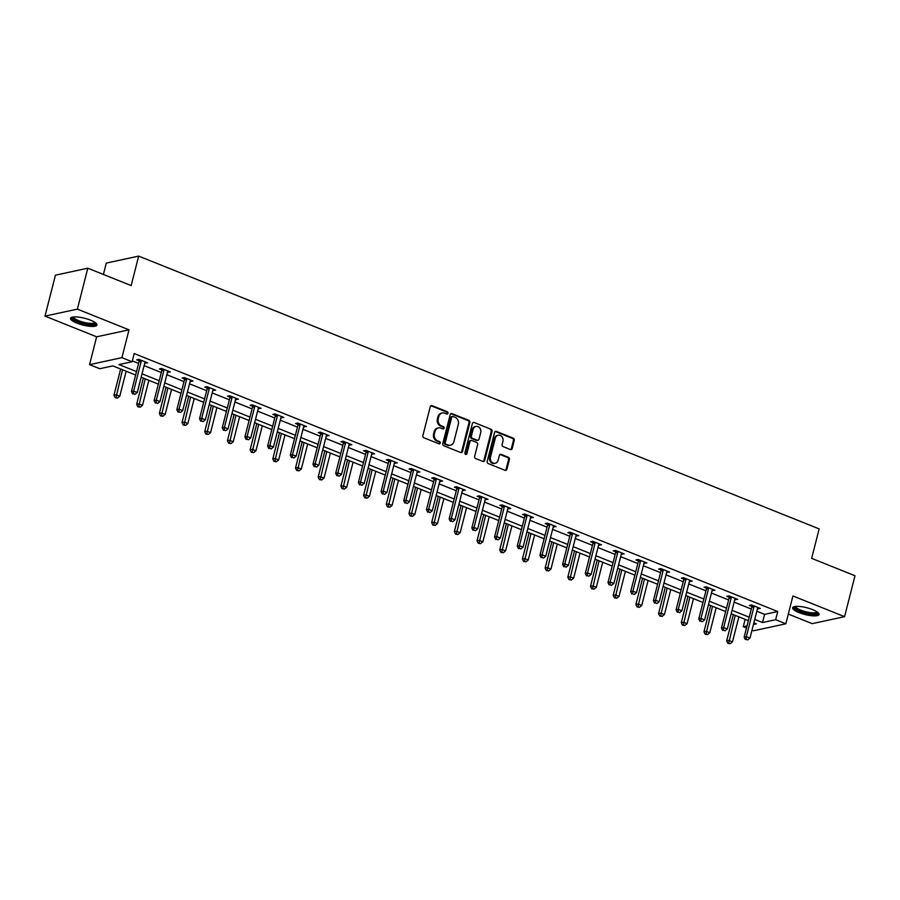 <?xml version="1.0" encoding="UTF-8"?>
<svg xmlns="http://www.w3.org/2000/svg" width="900" height="900" viewBox="0 0 900 900"><rect width="100%" height="100%" fill="white"/><g stroke="black" fill="none" stroke-linecap="round" stroke-linejoin="round"><path stroke-width="1.35" d="M447.975 413.246A1.204 1.035 77.8 0 0 447.266 411.728L432.09 405.641A1.721 1.474 77.8 0 0 430.256 406.676L422.876 435.6A1.721 1.474 77.8 0 0 423.9 437.782L439.065 443.858A1.204 1.035 77.8 0 0 439.639 441.619L437.681 440.831A5.49 4.714 77.8 0 1 434.419 433.856L435.037 431.438A5.49 4.714 77.8 0 1 438.446 427.905A5.49 4.714 77.8 0 1 440.91 428.13L442.879 428.918A1.204 1.035 77.8 0 0 443.452 426.668L441.484 425.88A5.49 4.714 77.8 0 1 438.233 418.905L438.84 416.498A5.49 4.714 77.8 0 1 442.26 412.965A5.49 4.714 77.8 0 1 444.724 413.19L446.692 413.978A1.204 1.035 77.8 0 0 447.975 413.246M446.76 414A1.204 1.035 77.8 0 0 446.389 411.907L431.213 405.832A1.721 1.474 77.8 0 0 430.897 405.743M439.144 443.891A1.204 1.035 77.8 0 0 438.772 441.799L436.804 441.011L437.681 440.831M442.957 428.951A1.204 1.035 77.8 0 0 442.575 426.859L440.618 426.071L441.484 425.88M812.655 609.649A13.635 3.499 -165.7 0 0 792.619 607.759A13.635 3.499 -165.7 0 0 799.009 612.596A13.635 3.499 -165.7 0 0 819.045 614.486A13.635 3.499 -165.7 0 0 812.655 609.649M90.562 320.186A13.635 3.499 -165.7 0 0 70.526 318.285A13.635 3.499 -165.7 0 0 76.905 323.134A13.635 3.499 -165.7 0 0 96.953 325.024A13.635 3.499 -165.7 0 0 90.562 320.186M510.379 449.516A1.721 1.474 77.8 0 0 512.212 448.481L514.283 440.359A1.721 1.474 77.8 0 0 513.259 438.188L496.418 431.426A1.721 1.474 77.8 0 0 494.572 432.461L487.204 461.385A1.721 1.474 77.8 0 0 488.228 463.567L505.069 470.317A1.721 1.474 77.8 0 0 506.914 469.282L509.411 459.484A1.721 1.474 77.8 0 0 508.387 457.301L501.176 454.41A1.721 1.474 77.8 0 0 499.343 455.445L498.105 460.305A4.59 3.938 77.8 0 1 495.248 463.264A4.59 3.938 77.8 0 1 491.423 461.734A4.59 3.938 77.8 0 1 490.466 457.245L495.315 438.21A4.59 3.938 77.8 0 1 498.173 435.251A4.59 3.938 77.8 0 1 501.998 436.781A4.59 3.938 77.8 0 1 502.954 441.27L502.144 444.442A1.721 1.474 77.8 0 0 503.168 446.625L510.379 449.516M756.821 611.246L764.617 614.363L777.735 611.528L775.654 619.717L785.835 623.801L753.457 630.788L751.995 630.191M87.806 268.2L77.377 309.127L45 316.114L55.429 275.186L87.806 268.2L131.153 285.581L138.668 256.106L819.158 528.896L811.654 558.36L855 575.741L844.571 616.669L792.923 595.969L785.835 623.801M45 316.114L96.638 336.814L129.015 329.827L77.377 309.127M129.015 329.827L121.916 357.66L132.109 361.744L118.98 364.567L136.519 371.599M777.735 611.528L134.19 353.554L132.109 361.744M469.879 422.561A1.721 1.474 77.8 0 0 468.855 420.379L452.014 413.629A1.721 1.474 77.8 0 0 450.169 414.664L442.8 443.588A1.721 1.474 77.8 0 0 443.812 445.77L460.665 452.52A1.721 1.474 77.8 0 0 462.499 451.485L469.879 422.561L469.001 422.752A1.721 1.474 77.8 0 0 467.978 420.57L451.136 413.82A1.721 1.474 77.8 0 0 450.821 413.73M474.21 422.527L491.062 429.277A1.721 1.474 77.8 0 1 492.075 431.46L484.706 460.384A1.721 1.474 77.8 0 1 482.873 461.419L475.661 458.527A1.721 1.474 77.8 0 1 474.637 456.356L477.63 444.623A1.721 1.474 77.8 0 0 476.606 442.44L471.825 440.527A1.721 1.474 77.8 0 0 469.991 441.562L466.875 453.769A1.204 1.035 77.8 0 1 464.884 452.97L472.376 423.562A1.721 1.474 77.8 0 1 474.21 422.527L491.062 429.277M788.31 614.081L812.194 623.655L844.571 616.669M138.668 256.106L106.29 263.093L103.399 274.455M132.322 360.9L138.6 363.42M144.112 365.625L161.303 372.51M166.815 374.726L183.994 381.611M189.506 383.816L206.685 390.713M212.197 392.918L229.376 399.803M234.889 402.019L252.067 408.904M257.58 411.109L274.759 417.994M280.271 420.21L297.45 427.095M302.963 429.3L320.152 436.196M325.665 438.401L342.844 445.286M348.356 447.502L365.535 454.387M371.048 456.593L388.226 463.478M393.739 465.694L410.918 472.579M416.43 474.795L433.609 481.68M439.121 483.885L456.3 490.77M461.812 492.986L479.002 499.871M484.515 502.076L501.694 508.973M507.206 511.178L524.385 518.062M529.898 520.279L547.076 527.164M552.589 529.369L569.767 536.254M575.28 538.47L592.459 545.355M597.971 547.56L615.15 554.456M620.663 556.661L637.852 563.546M643.365 565.762L660.544 572.648M666.056 574.852L683.235 581.738M688.748 583.954L705.926 590.839M711.439 593.044L728.617 599.94M734.13 602.145L751.309 609.03M144.776 363.06L147.634 362.858L138.904 359.359L136.71 359.831L139.072 360.776M167.468 372.15L170.325 371.947L161.595 368.449L159.412 368.921L161.764 369.866M190.159 381.251L193.016 381.049L184.286 377.55L182.104 378.022L184.455 378.968M212.85 390.353L215.708 390.15L206.977 386.651L204.795 387.124L207.146 388.058M235.541 399.442L238.399 399.24L229.669 395.741L227.486 396.214L229.838 397.159M258.233 408.544L261.09 408.341L252.371 404.843L250.178 405.315L252.529 406.26M280.935 417.634L283.793 417.431L275.062 413.933L272.869 414.405L275.231 415.35M303.626 426.735L306.484 426.532L297.754 423.034L295.56 423.506L297.923 424.451M326.317 435.836L329.175 435.634L320.445 432.135L318.262 432.608L320.614 433.541M349.009 444.926L351.866 444.724L343.136 441.225L340.954 441.697L343.305 442.642M371.7 454.027L374.558 453.825L365.827 450.326L363.645 450.799L365.996 451.744M394.391 463.129L397.249 462.915L388.519 459.416L386.336 459.889L388.688 460.834M417.082 472.219L419.94 472.016L411.221 468.517L409.027 468.99L411.379 469.935M439.785 481.32L442.642 481.118L433.912 477.619L431.719 478.091L434.081 479.025M462.476 490.41L465.334 490.207L456.604 486.709L454.41 487.181L456.772 488.126M485.168 499.511L488.025 499.309L479.295 495.81L477.113 496.282L479.464 497.228M507.859 508.613L510.716 508.399L501.986 504.9L499.804 505.373L502.155 506.317M530.55 517.702L533.408 517.5L524.678 514.001L522.495 514.474L524.846 515.419M553.241 526.804L556.099 526.601L547.369 523.102L545.186 523.575L547.538 524.52M575.933 535.894L578.79 535.691L570.071 532.192L567.877 532.665L570.229 533.61M598.635 544.995L601.492 544.793L592.762 541.294L590.569 541.766L592.931 542.711M621.326 554.096L624.184 553.894L615.454 550.395L613.26 550.856L615.623 551.801M644.018 563.186L646.875 562.984L638.145 559.485L635.962 559.957L638.314 560.903M666.709 572.288L669.566 572.085L660.836 568.586L658.654 569.059L661.005 570.004M689.4 581.377L692.258 581.175L683.528 577.676L681.345 578.149L683.696 579.094M712.091 590.479L714.949 590.276L706.219 586.778L704.036 587.25L706.387 588.195M734.783 599.58L737.64 599.377L728.921 595.879L726.727 596.34L729.079 597.285M757.485 608.67L760.342 608.467L751.613 604.969L749.419 605.441L751.781 606.386M746.482 627.986L743.276 626.704L747.011 625.894M745.144 619.357L743.276 626.704M135.641 375.03L112.849 365.895L99.731 368.719L89.55 364.646L121.916 357.66M96.638 336.814L89.55 364.646M754.74 619.425L762.525 622.553L775.654 619.717M142.031 373.815L159.21 380.7M164.722 382.905L181.901 389.801M187.414 392.006L204.593 398.891M210.105 401.108L227.295 407.993M232.808 410.197L249.986 417.082M255.499 419.299L272.678 426.184M278.19 428.389L295.369 435.285M300.881 437.49L318.06 444.375M323.572 446.591L340.751 453.476M346.264 455.681L363.442 462.566M368.955 464.782L386.145 471.668M391.657 473.884L408.836 480.769M414.349 482.974L431.527 489.859M437.04 492.075L454.219 498.96M459.731 501.165L476.91 508.061M482.423 510.266L499.601 517.151M505.114 519.368L522.293 526.252M527.805 528.457L544.995 535.342M550.507 537.559L567.686 544.444M573.199 546.649L590.377 553.545M595.89 555.75L613.069 562.635M618.581 564.851L635.76 571.736M641.273 573.941L658.451 580.826M663.964 583.043L681.143 589.928M686.655 592.133L703.845 599.029M709.357 601.234L726.536 608.119M732.049 610.335L749.227 617.22M753.446 624.51L756.405 623.869L753.863 622.856M748.35 620.64L731.171 613.755M725.659 611.55L708.48 604.665M702.967 602.449L685.789 595.564M680.276 593.359L663.097 586.462M657.585 584.258L640.406 577.373M634.894 575.156L617.704 568.271M612.191 566.066L595.012 559.181M589.5 556.965L572.321 550.08M566.809 547.864L549.63 540.979M544.118 538.774L526.939 531.889M521.426 529.673L504.248 522.788M498.735 520.582L481.556 513.686M476.044 511.481L458.854 504.596M453.341 502.38L436.162 495.495M430.65 493.29L413.471 486.405M407.959 484.189L390.78 477.304M385.267 475.099L368.089 468.202M362.576 465.998L345.397 459.113M339.885 456.896L322.706 450.011M317.194 447.806L300.004 440.921M294.491 438.705L277.312 431.82M271.8 429.615L254.621 422.719M249.109 420.514L231.93 413.629M226.417 411.412L209.239 404.527M203.726 402.322L186.547 395.438M181.035 393.221L163.856 386.336M158.344 384.131L141.154 377.235M764.617 614.363L762.525 622.553M145.44 363.33L145.755 362.104M168.131 372.42L168.446 371.205M190.834 381.521L191.138 380.295M213.525 390.623L213.829 389.396M236.216 399.713L236.531 398.486M258.907 408.814L259.222 407.588M281.599 417.904L281.914 416.689M304.29 427.005L304.605 425.779M326.981 436.106L327.296 434.88M349.684 445.196L349.988 443.97M372.375 454.298L372.679 453.071M395.066 463.387L395.381 462.173M417.757 472.489L418.072 471.262M440.449 481.59L440.764 480.364M463.14 490.68L463.455 489.454M485.831 499.781L486.146 498.555M508.534 508.871L508.838 507.656M531.225 517.972L531.529 516.746M553.916 527.074L554.231 525.847M576.607 536.164L576.923 534.938M599.299 545.265L599.614 544.039M621.99 554.355L622.305 553.14M644.681 563.456L644.996 562.23M667.384 572.558L667.688 571.331M690.075 581.648L690.379 580.433M712.766 590.749L713.081 589.523M735.457 599.839L735.773 598.624M758.149 608.94L758.464 607.714M442.26 412.965L441.382 413.145A5.49 4.714 77.8 0 0 437.974 416.689L438.84 416.498M440.618 426.071A5.49 4.714 77.8 0 1 437.355 419.096L437.974 416.689M438.446 427.905L437.569 428.096A5.49 4.714 77.8 0 0 434.16 431.629L435.037 431.438M436.804 441.011A5.49 4.714 77.8 0 1 433.541 434.036L434.16 431.629M460.98 452.61A1.721 1.474 77.8 0 0 461.632 451.676L469.001 422.752M453.004 416.509A1.204 1.035 77.8 0 0 451.721 417.229L445.252 442.62A1.204 1.035 77.8 0 0 445.961 444.15L448.031 444.971A5.49 4.714 77.8 0 0 450.495 445.196A5.49 4.714 77.8 0 0 453.915 441.664L458.336 424.305A5.49 4.714 77.8 0 0 455.074 417.341L453.004 416.509M452.464 416.452L451.586 416.644A1.204 1.035 77.8 0 0 450.844 417.42L451.721 417.229M450.495 445.196L449.629 445.387A5.49 4.714 77.8 0 1 447.154 445.162L445.084 444.33A1.204 1.035 77.8 0 1 444.375 442.811L450.844 417.42M483.188 461.509A1.721 1.474 77.8 0 0 483.829 460.575L491.209 431.651A1.721 1.474 77.8 0 0 490.185 429.469M471.06 440.449L470.183 440.64A1.721 1.474 77.8 0 0 469.114 441.743L465.998 453.96L466.875 453.769M465.671 454.522A1.204 1.035 77.8 0 0 465.998 453.96M480.735 432.45A4.59 3.938 77.8 0 0 479.767 427.961A4.59 3.938 77.8 0 0 475.942 426.431A4.59 3.938 77.8 0 0 473.096 429.39L471.386 436.095A1.721 1.474 77.8 0 0 472.399 438.277L477.18 440.19A1.721 1.474 77.8 0 0 479.025 439.155L480.735 432.45M475.942 426.431L475.076 426.623A4.59 3.938 77.8 0 0 472.219 429.57L473.096 429.39M477.956 440.257L477.079 440.449A1.721 1.474 77.8 0 1 476.314 440.381L471.532 438.457A1.721 1.474 77.8 0 1 470.509 436.286L472.219 429.57M498.173 435.251L497.295 435.442A4.59 3.938 77.8 0 0 494.438 438.39L495.315 438.21M495.248 463.264L494.381 463.455A4.59 3.938 77.8 0 1 490.556 461.925A4.59 3.938 77.8 0 1 489.589 457.436L494.438 438.39M505.384 470.407A1.721 1.474 77.8 0 0 506.036 469.474L508.534 459.675A1.721 1.474 77.8 0 0 507.51 457.493L500.299 454.601A1.721 1.474 77.8 0 0 499.984 454.522M510.694 449.595A1.721 1.474 77.8 0 0 511.335 448.661L513.405 440.55A1.721 1.474 77.8 0 0 512.392 438.368L495.54 431.618A1.721 1.474 77.8 0 0 495.225 431.527M120.645 369.011L113.951 395.269L116.134 394.796L119.767 396.259L126.157 371.228M122.513 369.765L116.032 397.507L115.155 397.699L117.484 398.093L116.032 397.507M119.767 396.259L117.484 398.093M115.155 397.699L113.951 395.269M141.233 361.226L139.039 361.699L131.445 391.5L133.639 391.027L141.233 361.226A1.744 1.496 77.8 0 0 141.278 360.574L141.255 360.304M133.526 393.728L134.977 394.312L133.526 393.728L133.639 391.027L137.273 392.479L144.866 362.689A1.744 1.496 77.8 0 1 145.125 362.115L145.271 361.912M139.039 361.699A1.744 1.496 77.8 0 0 139.095 361.046L138.949 359.37M131.445 391.5L132.649 393.919M134.977 394.312L137.273 392.479M95.479 322.774A11.801 3.026 14.3 0 1 95.524 323.123A11.801 3.026 14.3 0 1 83.858 323.415A11.801 3.026 14.3 0 1 72.608 317.576A11.801 3.026 14.3 0 1 72.877 317.014M73.676 316.924A10.924 2.801 -165.7 0 0 73.665 316.957A10.924 2.801 -165.7 0 0 83.644 322.267A10.924 2.801 -165.7 0 0 94.837 322.324M70.999 317.655A13.545 3.476 -165.7 0 0 83.205 323.719A13.545 3.476 -165.7 0 0 96.84 324.236M817.582 612.248A11.801 3.026 14.3 0 1 812.239 613.901A11.801 3.026 14.3 0 1 800.258 611.089A11.801 3.026 14.3 0 1 794.981 606.488M795.769 606.398A10.924 2.801 -165.7 0 0 800.91 610.178A10.924 2.801 -165.7 0 0 816.93 611.786M793.091 607.117A13.545 3.476 -165.7 0 0 799.391 611.28A13.545 3.476 -165.7 0 0 818.933 613.71M143.336 378.113L136.642 404.37L138.825 403.897L142.47 405.349L148.849 380.317M145.215 378.866L138.724 406.598L137.846 406.789L140.175 407.183L138.724 406.598M142.47 405.349L140.175 407.183M137.846 406.789L136.642 404.37M166.028 387.214L159.334 413.46L161.528 412.988L165.161 414.45L171.54 389.419M167.906 387.956L161.415 415.699L160.537 415.89L162.866 416.284L161.415 415.699M165.161 414.45L162.866 416.284M160.537 415.89L159.334 413.46M163.924 370.327L161.741 370.8L154.136 400.59L156.33 400.118L163.924 370.327A1.744 1.496 77.8 0 0 163.969 369.675L163.946 369.394M156.218 402.829L157.68 403.414L156.218 402.829L156.33 400.118L159.964 401.58L167.558 371.779A1.744 1.496 77.8 0 1 167.816 371.216L167.974 371.002M161.741 370.8A1.744 1.496 77.8 0 0 161.786 370.147L161.64 368.471M154.136 400.59L155.351 403.02M157.68 403.414L159.964 401.58M186.615 379.418L184.433 379.89L176.839 409.691L179.021 409.219L186.615 379.418A1.744 1.496 77.8 0 0 186.671 378.765L186.638 378.495M178.909 411.919L180.371 412.504L178.909 411.919L179.021 409.219L182.655 410.67L190.249 380.88A1.744 1.496 77.8 0 1 190.519 380.306L190.665 380.104M184.433 379.89A1.744 1.496 77.8 0 0 184.477 379.238L184.331 377.561M176.839 409.691L178.042 412.11M180.371 412.504L182.655 410.67M188.719 396.304L182.025 422.561L184.219 422.089L187.852 423.551L194.231 398.52M190.597 397.058L184.106 424.8L183.229 424.98L185.558 425.374L184.106 424.8M187.852 423.551L185.558 425.374M183.229 424.98L182.025 422.561M211.41 405.405L204.716 431.651L206.91 431.19L210.544 432.641L216.922 407.61M213.289 406.159L206.797 433.89L205.92 434.081L208.26 434.475L206.797 433.89M210.544 432.641L208.26 434.475M205.92 434.081L204.716 431.651M234.101 414.495L227.419 440.752L229.601 440.28L233.235 441.743L239.614 416.711M235.98 415.249L229.489 442.991L228.623 443.183L230.951 443.576L229.489 442.991M233.235 441.743L230.951 443.576M228.623 443.183L227.419 440.752M209.306 388.519L207.124 388.991L199.53 418.781L201.713 418.309L209.306 388.519A1.744 1.496 77.8 0 0 209.362 387.866L209.34 387.596M201.611 421.02L203.062 421.605L201.611 421.02L201.713 418.309L205.346 419.771L212.951 389.981A1.744 1.496 77.8 0 1 213.21 389.407L213.356 389.205M207.124 388.991A1.744 1.496 77.8 0 0 207.169 388.339L207.023 386.662M199.53 418.781L200.734 421.211M203.062 421.605L205.346 419.771M231.998 397.62L229.815 398.093L222.221 427.882L224.404 427.41L231.998 397.62A1.744 1.496 77.8 0 0 232.054 396.968L232.031 396.686M224.303 430.121L225.754 430.706L224.303 430.121L224.404 427.41L228.049 428.873L235.643 399.071A1.744 1.496 77.8 0 1 235.901 398.509L236.047 398.295M229.815 398.093A1.744 1.496 77.8 0 0 229.86 397.429L229.714 395.764M222.221 427.882L223.425 430.301M225.754 430.706L228.049 428.873M254.7 406.71L252.506 407.183L244.912 436.984L247.095 436.511L254.7 406.71A1.744 1.496 77.8 0 0 254.745 406.058L254.722 405.787M246.994 439.211L248.445 439.796L246.994 439.211L247.095 436.511L250.74 437.963L258.334 408.173A1.744 1.496 77.8 0 1 258.593 407.599L258.739 407.396M252.506 407.183A1.744 1.496 77.8 0 0 252.562 406.53L252.405 404.854M244.912 436.984L246.116 439.402M248.445 439.796L250.74 437.963M277.391 415.811L275.197 416.284L267.604 446.074L269.798 445.601L277.391 415.811A1.744 1.496 77.8 0 0 277.436 415.159L277.414 414.877M269.685 448.312L271.136 448.897L269.685 448.312L269.798 445.601L273.431 447.064L281.025 417.262A1.744 1.496 77.8 0 1 281.284 416.7L281.43 416.498M275.197 416.284A1.744 1.496 77.8 0 0 275.254 415.631L275.096 413.955M267.604 446.074L268.808 448.504M271.136 448.897L273.431 447.064M300.082 424.901L297.889 425.374L290.295 455.175L292.489 454.702L300.082 424.901A1.744 1.496 77.8 0 0 300.127 424.249L300.105 423.979M292.376 457.414L293.827 457.988L292.376 457.414L292.489 454.702L296.123 456.154L303.716 426.364A1.744 1.496 77.8 0 1 303.975 425.79L304.121 425.588M297.889 425.374A1.744 1.496 77.8 0 0 297.945 424.721L297.799 423.056M290.295 455.175L291.499 457.594M293.827 457.988L296.123 456.154M322.774 434.002L320.591 434.475L312.986 464.265L315.18 463.793L322.774 434.002A1.744 1.496 77.8 0 0 322.819 433.35L322.796 433.08M315.067 466.504L316.53 467.089L315.067 466.504L315.18 463.793L318.814 465.255L326.407 435.465A1.744 1.496 77.8 0 1 326.666 434.891L326.824 434.689M320.591 434.475A1.744 1.496 77.8 0 0 320.636 433.822L320.49 432.146M312.986 464.265L314.201 466.695M316.53 467.089L318.814 465.255M345.465 443.104L343.282 443.576L335.689 473.366L337.871 472.894L345.465 443.104A1.744 1.496 77.8 0 0 345.521 442.451L345.488 442.17M337.759 475.605L339.221 476.19L337.759 475.605L337.871 472.894L341.505 474.356L349.099 444.555A1.744 1.496 77.8 0 1 349.369 443.993L349.515 443.779M343.282 443.576A1.744 1.496 77.8 0 0 343.327 442.912L343.181 441.248M335.689 473.366L336.892 475.796M339.221 476.19L341.505 474.356M368.156 452.194L365.974 452.666L358.38 482.468L360.562 481.995L368.156 452.194A1.744 1.496 77.8 0 0 368.213 451.541L368.19 451.271M360.461 484.695L361.912 485.28L360.461 484.695L360.562 481.995L364.196 483.446L371.801 453.656A1.744 1.496 77.8 0 1 372.06 453.082L372.206 452.88M365.974 452.666A1.744 1.496 77.8 0 0 366.019 452.014L365.873 450.338M358.38 482.468L359.584 484.886M361.912 485.28L364.196 483.446M390.848 461.295L388.665 461.767L381.071 491.558L383.254 491.085L390.848 461.295A1.744 1.496 77.8 0 0 390.904 460.642L390.881 460.361M383.152 493.796L384.604 494.381L383.152 493.796L383.254 491.085L386.899 492.548L394.493 462.746A1.744 1.496 77.8 0 1 394.751 462.184L394.897 461.981M388.665 461.767A1.744 1.496 77.8 0 0 388.71 461.115L388.564 459.439M381.071 491.558L382.275 493.988M384.604 494.381L386.899 492.548M413.55 470.385L411.356 470.858L403.762 500.659L405.945 500.186L413.55 470.385A1.744 1.496 77.8 0 0 413.595 469.733L413.572 469.463M405.844 502.897L407.295 503.471L405.844 502.897L405.945 500.186L409.59 501.649L417.184 471.848A1.744 1.496 77.8 0 1 417.442 471.274L417.589 471.071M411.356 470.858A1.744 1.496 77.8 0 0 411.412 470.205L411.255 468.54M403.762 500.659L404.966 503.077M407.295 503.471L409.59 501.649M436.241 479.486L434.048 479.959L426.454 509.749L428.647 509.287L436.241 479.486A1.744 1.496 77.8 0 0 436.286 478.834L436.264 478.564M428.535 511.988L429.986 512.572L428.535 511.988L428.647 509.287L432.281 510.739L439.875 480.949A1.744 1.496 77.8 0 1 440.134 480.375L440.28 480.173M434.048 479.959A1.744 1.496 77.8 0 0 434.104 479.306L433.946 477.63M426.454 509.749L427.657 512.179M429.986 512.572L432.281 510.739M458.933 488.588L456.739 489.06L449.145 518.85L451.339 518.377L458.933 488.588A1.744 1.496 77.8 0 0 458.978 487.935L458.955 487.654M451.226 521.089L452.678 521.674L451.226 521.089L451.339 518.377L454.973 519.84L462.566 490.039A1.744 1.496 77.8 0 1 462.825 489.476L462.971 489.262M456.739 489.06A1.744 1.496 77.8 0 0 456.795 488.407L456.649 486.731M449.145 518.85L450.349 521.28M452.678 521.674L454.973 519.84M481.624 497.678L479.441 498.15L471.836 527.951L474.03 527.479L481.624 497.678A1.744 1.496 77.8 0 0 481.669 497.025L481.646 496.755M473.918 530.179L475.38 530.764L473.918 530.179L474.03 527.479L477.664 528.93L485.257 499.14A1.744 1.496 77.8 0 1 485.516 498.566L485.674 498.364M479.441 498.15A1.744 1.496 77.8 0 0 479.486 497.498L479.34 495.821M471.836 527.951L473.051 530.37M475.38 530.764L477.664 528.93M504.315 506.779L502.132 507.251L494.539 537.041L496.721 536.569L504.315 506.779A1.744 1.496 77.8 0 0 504.371 506.126L504.338 505.845M496.609 539.28L498.071 539.865L496.609 539.28L496.721 536.569L500.355 538.031L507.949 508.23A1.744 1.496 77.8 0 1 508.219 507.668L508.365 507.465M502.132 507.251A1.744 1.496 77.8 0 0 502.178 506.599L502.031 504.923M494.539 537.041L495.743 539.471M498.071 539.865L500.355 538.031M527.006 515.869L524.824 516.341L517.23 546.142L519.413 545.67L527.006 515.869A1.744 1.496 77.8 0 0 527.062 515.216L527.04 514.946M519.311 548.381L520.762 548.955L519.311 548.381L519.413 545.67L523.046 547.132L530.651 517.331A1.744 1.496 77.8 0 1 530.91 516.757L531.056 516.555M524.824 516.341A1.744 1.496 77.8 0 0 524.869 515.689L524.722 514.024M517.23 546.142L518.434 548.561M520.762 548.955L523.046 547.132M549.697 524.97L547.515 525.442L539.921 555.233L542.104 554.771L549.697 524.97A1.744 1.496 77.8 0 0 549.754 524.317L549.731 524.048M542.002 557.471L543.454 558.056L542.002 557.471L542.104 554.771L545.749 556.222L553.342 526.433A1.744 1.496 77.8 0 1 553.601 525.859L553.748 525.656M547.515 525.442A1.744 1.496 77.8 0 0 547.56 524.79L547.414 523.114M539.921 555.233L541.125 557.663M543.454 558.056L545.749 556.222M572.4 534.071L570.206 534.544L562.613 564.334L564.795 563.861L572.4 534.071A1.744 1.496 77.8 0 0 572.445 533.419L572.423 533.137M564.694 566.572L566.145 567.158L564.694 566.572L564.795 563.861L568.44 565.324L576.034 535.523A1.744 1.496 77.8 0 1 576.293 534.96L576.439 534.746M570.206 534.544A1.744 1.496 77.8 0 0 570.262 533.891L570.105 532.215M562.613 564.334L563.816 566.764M566.145 567.158L568.44 565.324M595.091 543.161L592.898 543.634L585.304 573.435L587.498 572.962L595.091 543.161A1.744 1.496 77.8 0 0 595.136 542.509L595.114 542.239M587.385 575.663L588.836 576.248L587.385 575.663L587.498 572.962L591.131 574.414L598.725 544.624A1.744 1.496 77.8 0 1 598.984 544.05L599.13 543.847M592.898 543.634A1.744 1.496 77.8 0 0 592.954 542.981L592.796 541.305M585.304 573.435L586.508 575.854M588.836 576.248L591.131 574.414M617.783 552.262L615.589 552.735L607.995 582.525L610.189 582.053L617.783 552.262A1.744 1.496 77.8 0 0 617.827 551.61L617.805 551.329M610.076 584.764L611.528 585.349L610.076 584.764L610.189 582.053L613.822 583.515L621.416 553.714A1.744 1.496 77.8 0 1 621.675 553.151L621.821 552.949M615.589 552.735A1.744 1.496 77.8 0 0 615.645 552.082L615.499 550.406M607.995 582.525L609.199 584.955M611.528 585.349L613.822 583.515M256.804 423.596L250.11 449.854L252.292 449.381L255.926 450.832L262.305 425.801M258.671 424.35L252.191 452.081L251.314 452.272L253.643 452.666L252.191 452.081M255.926 450.832L253.643 452.666M251.314 452.272L250.11 449.854M279.495 432.697L272.801 458.944L274.984 458.471L278.629 459.934L285.007 434.902M281.363 433.44L274.882 461.183L274.005 461.374L276.334 461.767L274.882 461.183M278.629 459.934L276.334 461.767M274.005 461.374L272.801 458.944M302.186 441.787L295.493 468.045L297.675 467.572L301.32 469.035L307.699 444.004M304.065 442.541L297.574 470.284L296.696 470.464L299.025 470.858L297.574 470.284M301.32 469.035L299.025 470.858M296.696 470.464L295.493 468.045M324.877 450.889L318.184 477.135L320.377 476.674L324.011 478.125L330.39 453.094M326.756 451.642L320.265 479.374L319.387 479.565L321.716 479.959L320.265 479.374M324.011 478.125L321.716 479.959M319.387 479.565L318.184 477.135M347.569 459.979L340.875 486.236L343.069 485.764L346.702 487.226L353.081 462.195M349.447 460.733L342.956 488.475L342.079 488.666L344.407 489.06L342.956 488.475M346.702 487.226L344.407 489.06M342.079 488.666L340.875 486.236M370.26 469.08L363.566 495.338L365.76 494.865L369.394 496.316L375.772 471.285M372.139 469.834L365.647 497.565L364.77 497.756L367.11 498.15L365.647 497.565M369.394 496.316L367.11 498.15M364.77 497.756L363.566 495.338M392.951 478.181L386.269 504.428L388.451 503.955L392.085 505.418L398.464 480.386M394.83 478.924L388.339 506.666L387.473 506.858L389.801 507.251L388.339 506.666M392.085 505.418L389.801 507.251M387.473 506.858L386.269 504.428M415.654 487.271L408.96 513.529L411.142 513.056L414.776 514.519L421.155 489.488M417.521 488.025L411.041 515.767L410.164 515.947L412.493 516.341L411.041 515.767M414.776 514.519L412.493 516.341M410.164 515.947L408.96 513.529M438.345 496.373L431.651 522.63L433.834 522.158L437.479 523.609L443.858 498.577M440.213 497.126L433.733 524.858L432.855 525.049L435.184 525.442L433.733 524.858M437.479 523.609L435.184 525.442M432.855 525.049L431.651 522.63M461.036 505.463L454.343 531.72L456.525 531.248L460.17 532.71L466.549 507.679M462.915 506.216L456.424 533.959L455.546 534.15L457.875 534.544L456.424 533.959M460.17 532.71L457.875 534.544M455.546 534.15L454.343 531.72M483.728 514.564L477.034 540.821L479.228 540.349L482.861 541.8L489.24 516.769M485.606 515.317L479.115 543.049L478.238 543.24L480.566 543.634L479.115 543.049M482.861 541.8L480.566 543.634M478.238 543.24L477.034 540.821M506.419 523.665L499.725 549.911L501.919 549.439L505.553 550.901L511.931 525.87M508.298 524.408L501.806 552.15L500.929 552.341L503.257 552.735L501.806 552.15M505.553 550.901L503.257 552.735M500.929 552.341L499.725 549.911M529.11 532.755L522.416 559.012L524.61 558.54L528.244 560.002L534.623 534.971M530.989 533.509L524.498 561.251L523.62 561.431L525.96 561.825L524.498 561.251M528.244 560.002L525.96 561.825M523.62 561.431L522.416 559.012M551.801 541.856L545.119 568.114L547.301 567.641L550.935 569.092L557.314 544.061M553.68 542.61L547.189 570.341L546.322 570.533L548.651 570.926L547.189 570.341M550.935 569.092L548.651 570.926M546.322 570.533L545.119 568.114M574.504 550.946L567.81 577.204L569.993 576.731L573.626 578.194L580.016 553.163M576.371 551.7L569.891 579.442L569.014 579.634L571.342 580.028L569.891 579.442M573.626 578.194L571.342 580.028M569.014 579.634L567.81 577.204M597.195 560.048L590.501 586.305L592.684 585.832L596.329 587.284L602.707 562.252M599.062 560.801L592.582 588.533L591.705 588.724L594.034 589.117L592.582 588.533M596.329 587.284L594.034 589.117M591.705 588.724L590.501 586.305M619.886 569.149L613.192 595.395L615.375 594.923L619.02 596.385L625.399 571.354M621.765 569.891L615.274 597.634L614.396 597.825L616.725 598.219L615.274 597.634M619.02 596.385L616.725 598.219M614.396 597.825L613.192 595.395M642.577 578.239L635.884 604.496L638.077 604.024L641.711 605.486L648.09 580.455M644.456 578.992L637.965 606.735L637.087 606.915L639.416 607.32L637.965 606.735M641.711 605.486L639.416 607.32M637.087 606.915L635.884 604.496M665.269 587.34L658.575 613.597L660.769 613.125L664.403 614.576L670.781 589.545M667.148 588.094L660.656 615.825L659.779 616.016L662.107 616.41L660.656 615.825M664.403 614.576L662.107 616.41M659.779 616.016L658.575 613.597M687.96 596.43L681.266 622.688L683.46 622.215L687.094 623.678L693.472 598.646M689.839 597.184L683.347 624.926L682.47 625.117L684.81 625.511L683.347 624.926M687.094 623.678L684.81 625.511M682.47 625.117L681.266 622.688M640.474 561.364L638.291 561.825L630.686 591.626L632.88 591.154L640.474 561.364A1.744 1.496 77.8 0 0 640.53 560.7L640.496 560.43M632.768 593.865L634.23 594.439L632.768 593.865L632.88 591.154L636.514 592.616L644.107 562.815A1.744 1.496 77.8 0 1 644.366 562.252L644.524 562.039M638.291 561.825A1.744 1.496 77.8 0 0 638.336 561.173L638.19 559.507M630.686 591.626L631.901 594.045M634.23 594.439L636.514 592.616M663.165 570.454L660.982 570.926L653.389 600.727L655.571 600.255L663.165 570.454A1.744 1.496 77.8 0 0 663.221 569.801L663.188 569.531M655.459 602.955L656.921 603.54L655.459 602.955L655.571 600.255L659.205 601.706L666.799 571.916A1.744 1.496 77.8 0 1 667.069 571.342L667.215 571.14M660.982 570.926A1.744 1.496 77.8 0 0 661.028 570.274L660.881 568.597M653.389 600.727L654.592 603.146M656.921 603.54L659.205 601.706M685.856 579.555L683.674 580.028L676.08 609.817L678.262 609.345L685.856 579.555A1.744 1.496 77.8 0 0 685.913 578.903L685.89 578.621M678.161 612.056L679.613 612.641L678.161 612.056L678.262 609.345L681.896 610.808L689.501 581.006A1.744 1.496 77.8 0 1 689.76 580.444L689.906 580.23M683.674 580.028A1.744 1.496 77.8 0 0 683.719 579.375L683.572 577.699M676.08 609.817L677.284 612.248M679.613 612.641L681.896 610.808M708.548 588.645L706.365 589.117L698.771 618.919L700.954 618.446L708.548 588.645A1.744 1.496 77.8 0 0 708.604 587.992L708.581 587.722M700.852 621.146L702.304 621.731L700.852 621.146L700.954 618.446L704.599 619.898L712.192 590.107A1.744 1.496 77.8 0 1 712.451 589.534L712.597 589.331M706.365 589.117A1.744 1.496 77.8 0 0 706.41 588.465L706.264 586.789M698.771 618.919L699.975 621.337M702.304 621.731L704.599 619.898M710.651 605.531L703.969 631.789L706.151 631.316L709.785 632.768L716.164 607.748M712.53 606.285L706.039 634.028L705.173 634.207L707.501 634.601L706.039 634.028M709.785 632.768L707.501 634.601M705.173 634.207L703.969 631.789M731.25 597.746L729.056 598.219L721.462 628.009L723.645 627.536L731.25 597.746A1.744 1.496 77.8 0 0 731.295 597.094L731.273 596.812M723.544 630.248L724.995 630.832L723.544 630.248L723.645 627.536L727.29 628.999L734.884 599.209A1.744 1.496 77.8 0 1 735.143 598.635L735.289 598.433M729.056 598.219A1.744 1.496 77.8 0 0 729.113 597.566L728.955 595.89M721.462 628.009L722.666 630.439M724.995 630.832L727.29 628.999M733.354 614.633L726.66 640.879L728.842 640.406L732.476 641.869L738.866 616.837M735.221 615.386L728.741 643.117L727.864 643.309L730.192 643.702L728.741 643.117M732.476 641.869L730.192 643.702M727.864 643.309L726.66 640.879M753.941 606.847L751.748 607.309L744.154 637.11L746.347 636.637L753.941 606.847A1.744 1.496 77.8 0 0 753.986 606.184L753.964 605.914M746.235 639.349L747.686 639.923L746.235 639.349L746.347 636.637L749.981 638.1L757.575 608.299A1.744 1.496 77.8 0 1 757.834 607.736L757.98 607.523M751.748 607.309A1.744 1.496 77.8 0 0 751.804 606.656L751.646 604.991M744.154 637.11L745.357 639.529M747.686 639.923L749.981 638.1M446.389 411.907L447.266 411.728M438.772 441.799L439.639 441.619M442.575 426.859L443.452 426.668M437.355 419.096L438.233 418.905M433.541 434.036L434.419 433.856M431.213 405.832L432.09 405.641M461.632 451.676L462.499 451.485M451.136 413.82L452.014 413.629M467.978 420.57L468.855 420.379M444.375 442.811L445.252 442.62M445.084 444.33L445.961 444.15M447.154 445.162L448.031 444.971M491.209 431.651L492.075 431.46M483.829 460.575L484.706 460.384M469.114 441.743L469.991 441.562M470.509 436.286L471.386 436.095M471.532 438.457L472.399 438.277M476.314 440.381L477.18 440.19M489.589 457.436L490.466 457.245M500.299 454.601L501.176 454.41M507.51 457.493L508.387 457.301M508.534 459.675L509.411 459.484M506.036 469.474L506.914 469.282M495.54 431.618L496.418 431.426M512.392 438.368L513.259 438.188M513.405 440.55L514.283 440.359M511.335 448.661L512.212 448.481M141.278 360.574L139.095 361.046M163.969 369.675L161.786 370.147M186.671 378.765L184.477 379.238M209.362 387.866L207.169 388.339M232.054 396.968L229.86 397.429M254.745 406.058L252.562 406.53M277.436 415.159L275.254 415.631M300.127 424.249L297.945 424.721M322.819 433.35L320.636 433.822M345.521 442.451L343.327 442.912M368.213 451.541L366.019 452.014M390.904 460.642L388.71 461.115M413.595 469.733L411.412 470.205M436.286 478.834L434.104 479.306M458.978 487.935L456.795 488.407M481.669 497.025L479.486 497.498M504.371 506.126L502.178 506.599M527.062 515.216L524.869 515.689M549.754 524.317L547.56 524.79M572.445 533.419L570.262 533.891M595.136 542.509L592.954 542.981M617.827 551.61L615.645 552.082M640.53 560.7L638.336 561.173M663.221 569.801L661.028 570.274M685.913 578.903L683.719 579.375M708.604 587.992L706.41 588.465M731.295 597.094L729.113 597.566M753.986 606.184L751.804 606.656"/></g></svg>
